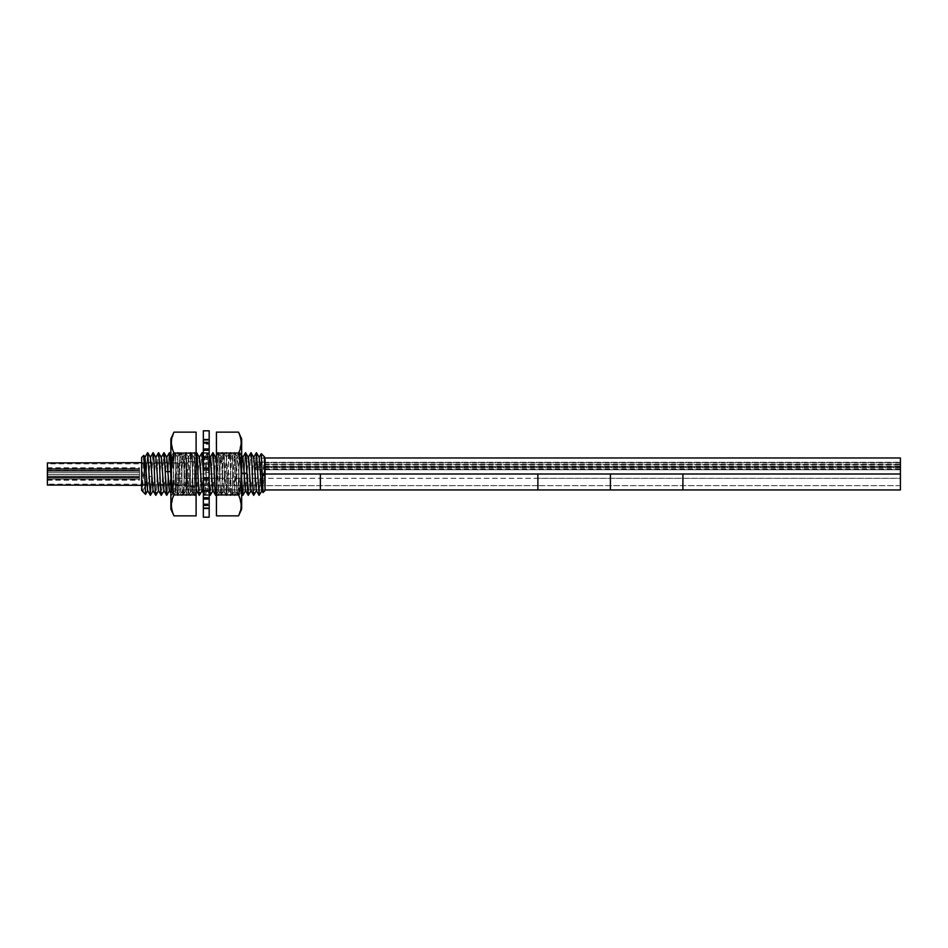 <?xml version="1.0" encoding="UTF-8"?>
<svg xmlns="http://www.w3.org/2000/svg" width="948" height="948" viewBox="0 0 948 948"><rect width="100%" height="100%" fill="white"/><g stroke="black" fill="none" stroke-linecap="round" stroke-linejoin="round"><path stroke-width="0.71" stroke-dasharray="4.74 3.56" d="M265.049 490.543L265.049 457.457M141.655 485.329L184.019 485.329L184.019 462.671L184.019 485.329L186.732 489.843L186.732 458.157L186.732 489.843L265.049 489.843L265.049 458.157L186.732 458.157L184.019 462.671L141.655 462.671M194.731 487.722L185.998 485.044L185.998 462.956L185.998 485.044L141.655 485.044L141.655 462.956L185.998 462.956L194.731 460.278L194.731 487.722L194.731 460.278M141.655 490.543L141.655 457.457M143.835 455.372L143.823 455.348C143.207 455.087 142.638 492.936 142.058 490.946L142.164 490.59M150.459 457.422L147.592 490.578M145.008 457.398L142.307 490.578M145.554 494.358L146.442 470.327L144.677 486.442L142.875 491.763M163.992 452.67C163.092 451.355 162.179 496.645 161.279 495.33C162.155 496.645 163.068 451.355 163.968 452.67M158.553 452.67C157.652 451.355 156.74 496.645 155.839 495.33C156.716 496.645 157.629 451.355 158.529 452.67M151.621 476.808L153.09 452.67C152.213 451.355 151.301 496.645 150.4 495.33L151.621 476.808L148.907 476.192L146.288 476.785M146.442 470.907L147.663 452.67M166.777 457.422L163.897 490.578M161.338 457.422L158.47 490.578M155.899 457.422L153.031 490.578M256.434 452.67C255.533 451.355 254.621 496.645 253.72 495.33C254.597 496.645 255.51 451.355 256.41 452.67M250.995 452.67C250.094 451.355 249.182 496.645 248.281 495.33C249.158 496.645 250.071 451.355 250.971 452.67M242.818 495.33C243.731 496.645 244.631 451.343 245.544 452.67M245.568 452.67C244.655 451.355 243.755 496.645 242.842 495.33M241.657 478.716L240.128 452.67C239.216 451.355 238.315 496.645 237.403 495.33C236.502 496.645 235.59 451.355 234.689 452.67L234.689 452.67C233.777 451.355 232.876 496.645 231.964 495.33L231.964 495.33C231.063 496.645 230.151 451.355 229.25 452.67L229.25 452.67C228.338 451.355 227.437 496.645 226.525 495.33L227.816 475.209L225.114 474.936L223.716 490.578L221.002 457.422L218.289 490.578L216.428 463.797M242.913 457.422L240.188 490.578L237.403 495.33L234.594 490.578L232.035 457.422L229.155 490.578L226.442 457.422L225.114 474.936L222.401 475.209L221.085 495.33C220.185 496.645 219.284 451.355 218.372 452.67C217.471 451.355 216.559 496.645 215.658 495.33M240.188 490.578L237.474 457.422L234.689 452.67C235.566 451.355 236.479 496.645 237.379 495.33C238.292 496.645 239.192 451.355 240.105 452.67L237.32 457.422L234.594 490.578M234.749 490.578L231.964 495.33L229.155 490.578M232.035 457.422L229.25 452.67C230.127 451.355 231.039 496.645 231.94 495.33C232.853 496.645 233.753 451.355 234.666 452.67L231.881 457.422M229.309 490.578L226.525 495.33C225.624 496.645 224.712 451.355 223.811 452.67L221.002 457.422M227.816 475.209L229.226 452.67L226.442 457.422M223.882 490.578L221.085 495.33L218.289 490.578M226.596 457.422L223.811 452.67C222.875 451.355 221.974 496.645 221.074 495.33C220.161 496.645 219.261 451.355 218.348 452.67L221.157 457.422M223.716 490.578L226.501 495.33C225.6 496.657 224.7 451.378 223.787 452.67L222.401 475.209M215.634 495.33C216.535 496.645 217.448 451.355 218.348 452.67L216.428 455.929M212.933 452.67C212.032 451.355 211.12 496.645 210.219 495.33C211.096 496.645 212.008 451.355 212.909 452.67M210.278 457.422L207.565 490.578L204.78 495.33C205.669 496.598 206.569 451.355 207.47 452.67L207.494 452.67C206.593 451.355 205.68 496.645 204.78 495.33L203.358 472.969M204.685 457.422L207.47 452.67L208.761 472.388L206.06 472.744L204.685 457.422L201.971 490.578M202.054 452.67C201.154 451.355 200.241 496.645 199.341 495.33C200.218 496.645 201.13 451.355 202.031 452.67M199.4 457.422L196.686 490.578L193.878 495.33C194.778 496.645 195.691 451.355 196.592 452.67C195.715 451.355 194.802 496.645 193.902 495.33C193.001 496.645 192.089 451.355 191.188 452.67C190.275 451.355 189.375 496.645 188.462 495.33C187.562 496.645 186.649 451.355 185.749 452.67L182.94 457.422L180.369 490.578L177.655 457.422L174.93 490.578L172.062 457.422L169.337 490.578M191.093 490.578L193.878 495.33C192.977 496.645 192.065 451.355 191.164 452.67L193.973 457.422L191.247 490.578L188.534 457.422L185.808 490.578L182.94 457.422M191.247 490.578L188.439 495.33L189.719 476.003L184.303 476.003L183.023 495.33C182.123 496.645 181.21 451.355 180.31 452.67L180.31 452.67C179.397 451.355 178.497 496.645 177.584 495.33L177.584 495.33C176.684 496.645 175.771 451.355 174.87 452.67L174.87 452.67C173.958 451.355 173.057 496.645 172.145 495.33L170.877 476.18M189.719 476.003L191.164 452.67L188.379 457.422M185.808 490.578L183.023 495.33L180.215 490.578M188.534 457.422L185.749 452.67C184.813 451.355 183.912 496.645 183 495.33C182.099 496.645 181.187 451.355 180.286 452.67L177.501 457.422M185.654 490.578L188.439 495.33C187.526 496.634 186.638 451.426 185.725 452.67L184.303 476.003M180.369 490.578L177.584 495.33L174.776 490.578M183.094 457.422L180.31 452.67C179.373 451.355 178.473 496.645 177.56 495.33C176.66 496.645 175.747 451.355 174.847 452.67L172.062 457.422M174.93 490.578L172.062 495.283L170.877 476.761M177.655 457.422L174.87 452.67C173.934 451.355 173.034 496.645 172.121 495.33M166.694 495.33C167.595 496.574 168.495 451.366 169.408 452.67M169.431 452.67C168.519 451.355 167.618 496.645 166.718 495.33M261.233 453.689L259.148 495.33M262.999 492.593L264.717 457.126M264.954 458.82C264.373 455.49 263.793 460.645 263.212 474.308L261.79 490.578M259.219 457.422L256.351 490.578M253.78 457.422L250.912 490.578M248.352 457.422L245.473 490.578M259.219 495.283L260.262 479.676M241.657 478.148L240.128 452.67L241.657 455.253M209.176 481.785L207.494 452.67M209.176 482.331L208.761 472.388M204.78 495.33L203.358 472.388L206.06 472.744L207.411 490.578L209.176 493.635M147.592 452.729L146.442 470.327M263.84 474.332L260.83 474.391L260.262 480.233M215.717 457.422L212.85 490.578M196.106 487.876L193.973 457.422M260.83 474.391L262.442 460.692L264.089 456.498M256.019 465.065L256.019 462.28L256.019 465.065M900.6 469.758L900.6 462.28M256.019 468.762L256.019 465.989L256.019 468.762M265.049 468.999L900.41 468.999L900.41 469.758L265.049 469.687L265.049 466.499L265.049 467.364L900.41 467.364L900.41 464.733L265.049 464.496L900.41 464.733M265.049 467.364L265.049 469.687L900.6 469.687L900.6 467.85L900.6 469.687L265.049 469.758L900.41 469.687L900.41 467.364M256.019 463.228L256.019 462.304L256.019 463.228M256.019 468.833L256.019 469.758L256.019 468.833M900.6 462.304L900.41 468.999M900.6 466.914L900.6 465.065L900.6 466.914M900.6 468.833L900.6 467.909L900.6 468.833M256.019 462.28L900.41 462.351M265.049 464.496L265.049 462.28L900.41 462.28M900.41 489.95L900.41 457.979M900.41 469.746L265.049 469.758L900.41 469.746M900.41 464.496L900.41 462.778L265.049 462.778L265.049 464.733M175.356 474L175.356 489.95L175.356 474L265.049 474L265.049 457.979M265.049 462.802L900.41 462.802M265.049 466.499L900.41 466.499L265.049 466.452M265.049 467.317L900.41 467.317M265.049 469.059L900.41 469.059M900.6 465.065L900.6 464.153L900.6 465.065M256.019 466.914L256.019 465.989L256.019 466.914M900.6 468.762L900.6 467.85L900.6 468.762M175.356 478.349L175.356 485.601L175.356 478.349L537.883 478.349L537.883 485.601L537.883 478.349L537.883 485.601L175.356 485.601M175.356 489.95L265.049 489.95M537.883 489.95L537.883 474L537.883 489.95M175.356 478.29L175.356 485.66L175.356 478.29L537.883 478.29L537.883 485.66L537.883 478.29L900.41 478.29L900.41 485.66L900.41 478.29M175.356 485.66L900.41 485.66M900.41 485.601L537.883 485.601L537.883 478.349L900.41 478.349L900.41 485.601L900.41 478.349M537.883 478.29L537.883 485.66L537.883 478.29M209.176 444.174L209.176 457.469L209.176 444.174L203.358 444.174L203.358 439.422L203.358 450.62L203.358 439.149L203.358 517.193M209.176 430.807L209.176 517.193M209.176 490.531L209.176 439.149L209.176 498.293L209.176 490.531L203.358 490.531M203.358 430.807L203.358 444.174M203.358 479.107L209.176 479.096L203.358 479.107M203.358 468.881L209.176 468.893L203.358 468.881M203.358 494.714L209.176 494.714M203.358 505.32L209.176 505.32M203.358 508.484L209.176 508.484M203.358 497.38L209.176 497.38M203.358 497.57L209.176 497.57M203.358 508.768L209.176 508.768M203.358 505.782L209.176 505.782M203.358 495.306L209.176 495.306M203.358 491.42L209.176 491.42M203.358 498.921L209.176 498.921M203.358 490.839L209.176 490.839M203.358 485.08L209.176 485.08M203.358 478.621L209.176 478.621M203.358 479.605L209.176 479.605M203.358 469.473L209.176 469.473M203.358 470.635L209.176 470.635M203.358 464.058L209.176 464.058M203.358 458.109L209.176 458.109M203.358 450.229L209.176 450.229L203.358 450.264M203.358 457.469L209.176 457.469M203.358 453.286L209.176 453.286M203.358 498.174L209.176 498.174M203.358 489.891L209.176 489.891M203.358 483.942L209.176 483.942M203.358 477.365L209.176 477.365M203.358 477.982L209.176 477.982M203.358 469.651L209.176 469.651M203.358 462.92L209.176 462.92M203.358 457.209L209.176 457.209M203.358 449.079L209.176 449.079M203.358 456.581L209.176 456.581M203.358 452.694L209.176 452.694M203.358 441.981L209.176 441.981M203.358 439.244L209.176 439.244M203.358 450.43L209.176 450.43M203.358 450.62L209.176 450.62M203.358 439.422L209.176 439.422M203.358 442.692L209.176 442.692M238.529 515.866L241.136 505.817M241.136 504.988L238.529 494.927C242.024 480.826 242.024 466.866 238.529 453.073L241.136 443.06M241.136 442.195L241.017 440.405M240.993 440.145L238.529 432.134M241.657 509.159L241.657 438.841M241.657 454.732L241.657 493.268L241.657 454.732L240.993 455.87L240.993 492.131L240.993 455.87L238.896 452.243L238.896 495.757L236.81 492.131L236.81 455.87L236.81 492.131L234.713 495.757L232.627 492.131L232.627 455.87L232.627 492.131L230.53 495.757L228.432 492.131L228.432 455.87L228.432 492.131L226.347 495.757L224.249 492.131L224.249 455.87L224.249 492.131L222.152 495.757L220.066 492.131L220.066 455.87L220.066 492.131L217.969 495.757L216.428 493.079L216.428 454.921L216.428 493.079M216.428 432.134L216.428 494.927L238.529 494.927M216.428 494.927L216.428 515.866M216.428 453.073L238.529 453.073M241.657 493.268L240.993 492.131L238.896 495.757L238.896 452.243L236.81 455.87L234.713 452.243L234.713 495.757L234.713 452.243L232.627 455.87L230.53 452.243L230.53 495.757L230.53 452.243L228.432 455.87L226.347 452.243L226.347 495.757L226.347 452.243L224.249 455.87L222.152 452.243L222.152 495.757L222.152 452.243L220.066 455.87L217.969 452.243L217.969 495.757L217.969 452.243L216.428 454.921M174.005 432.134L171.387 442.183M171.387 443.012L174.005 453.073C170.51 467.174 170.51 481.134 174.005 494.927L171.387 504.94M171.387 505.805L171.505 507.595M171.541 507.855L174.005 515.866M170.877 438.841L170.877 509.159M172.062 495.283L170.877 493.233L170.877 454.732L170.877 493.268L171.541 492.131L171.541 455.87L171.541 492.131L173.626 495.757L173.626 452.243L175.724 455.87L175.724 492.131L175.724 455.87L177.821 452.243L179.907 455.87L179.907 492.131L179.907 455.87L182.004 452.243L184.102 455.87L184.102 492.131L184.102 455.87L186.187 452.243L188.285 455.87L188.285 492.131L188.285 455.87L190.37 452.243L192.468 455.87L192.468 492.131L192.468 455.87L194.565 452.243L196.106 454.921L196.106 493.079L196.106 454.921M196.106 515.866L196.106 453.073L174.005 453.073M196.106 453.073L196.106 432.134M196.106 494.927L174.005 494.927M170.877 454.732L171.541 455.87L173.626 452.243L173.626 495.757L175.724 492.131L177.821 495.757L177.821 452.243L177.821 495.757L179.907 492.131L182.004 495.757L182.004 452.243L182.004 495.757L184.102 492.131L186.187 495.757L186.187 452.243L186.187 495.757L188.285 492.131L190.37 495.757L190.37 452.243L190.37 495.757L192.468 492.131L194.565 495.757L194.565 452.243L194.565 495.757L196.106 493.079M194.731 461.202L194.731 486.798L194.731 461.202L185.998 463.868L47.4 463.868L47.4 484.132L47.4 463.868M47.4 485.044L47.4 462.956M194.731 486.798L185.998 484.132L47.4 484.132M185.998 484.132L185.998 463.868L185.998 484.132M47.4 474L47.4 480.221L47.4 474M139.486 474L139.486 480.221L139.486 474M47.4 478.61L47.4 477.685L47.4 478.61M139.486 478.61L139.486 477.685L139.486 478.61M47.4 478.586L47.4 477.282L47.4 478.586M139.486 478.586L139.486 477.282L139.486 478.586M47.4 477.768L47.4 474.498L47.4 477.768M139.486 477.768L139.486 474.498L139.486 477.768M47.4 474.438L47.4 472.602L47.4 474.438L47.4 472.602L47.4 474.438L139.486 474.438L139.486 472.602L139.486 474.438L139.486 472.602L139.486 474.438L47.4 474.438M47.4 472.495L47.4 469.355L47.4 472.495M139.486 472.495L139.486 469.355L139.486 472.495M47.4 469.687L47.4 468.573L47.4 469.687M139.486 469.687L139.486 468.573L139.486 469.687M265.049 464.65L900.41 464.65M247.866 474L247.866 489.95L247.866 474M320.365 489.95L320.365 474M320.365 485.66L320.365 478.29L320.365 485.66M247.866 485.66L247.866 478.29L247.866 485.66M610.394 489.95L610.394 474M682.904 489.95L682.904 474M682.904 485.66L682.904 478.29L682.904 485.66M610.394 485.66L610.394 478.29L610.394 485.66M203.358 503.85L209.176 503.85M203.358 507.713L209.176 507.713M203.358 507.95L209.176 507.95M203.358 504.561L209.176 504.561M203.358 499.086L209.176 499.086M203.358 489.737L209.176 489.737M203.358 480.66L209.176 480.66M203.358 459.673L209.176 459.673M203.358 450.016L209.176 450.016M203.358 497.984L209.176 497.984M203.358 488.315L209.176 488.315M203.358 468.442L209.176 468.442M203.358 467.625L209.176 467.625L203.358 467.601M203.358 458.251L209.176 458.251M203.358 448.914L209.176 448.914M203.358 443.427L209.176 443.427M203.358 440.038L209.176 440.038M203.358 440.263L209.176 440.263M216.428 494.038L218.443 490.578M207.553 452.717L209.176 455.526M204.839 457.422L203.358 454.85M170.877 455.123L172.216 457.422M204.697 495.283L203.358 492.96M193.807 457.422L196.532 452.717M241.657 493.363L240.034 490.578M256.019 465.989L900.41 465.989M256.019 467.826L900.6 467.826L256.019 467.85M256.019 464.129L900.6 464.129M256.019 462.304L265.049 462.304L256.019 462.304M256.019 469.758L265.049 469.758M256.019 467.909L900.6 467.909M256.019 469.687L900.41 469.687M209.176 508.578L203.358 508.578M209.176 497.736L203.358 497.736M209.176 508.839L203.358 508.839M209.176 499.406L203.358 499.406M209.176 480.683L203.358 480.683M209.176 449.708L203.358 449.708M209.176 498.293L203.358 498.293M209.176 448.594L203.358 448.594M209.176 439.149L203.358 439.149M47.4 477.685L139.486 477.685L47.4 477.685M47.4 470.315L139.486 470.315M47.4 479.522L139.486 479.522M47.4 468.241L139.486 468.241M47.4 479.759L139.486 479.759M47.4 480.221L139.486 480.221M47.4 467.779L139.486 467.779M47.4 479.131L139.486 479.131L47.4 479.131M47.4 477.282L139.486 477.282L47.4 477.282M47.4 478.005L139.486 478.005L47.4 478.005M47.4 476.157L139.486 476.157L47.4 476.157M47.4 476.346L139.486 476.346L47.4 476.346M47.4 474.498L139.486 474.498L47.4 474.498M47.4 472.602L139.486 472.602L47.4 472.602M47.4 470.777L139.486 470.777L47.4 470.777M47.4 472.614L139.486 472.614L47.4 472.614M47.4 469.355L139.486 469.355L47.4 469.355M47.4 471.192L139.486 471.192L47.4 471.192M47.4 468.573L139.486 468.573L47.4 468.573M47.4 470.421L139.486 470.421L47.4 470.421"/><path stroke-width="1.42" d="M264.504 457.422L265.049 490.543L262.999 492.593L261.269 453.677L259.065 457.422M265.049 489.843L265.049 458.157M141.655 485.329L141.655 462.671L47.4 462.956L47.4 485.044L141.655 485.329M153.185 490.578L150.4 495.33L147.592 490.578L145.02 457.422L143.823 455.348L141.655 457.457L141.655 490.543L141.762 488.22L142.698 491.514L141.762 488.22M143.823 455.348L145.554 494.358M147.746 490.578L145.542 494.37L142.698 491.514M164.063 490.578L161.279 495.33C160.366 496.645 159.465 451.355 158.553 452.67L155.745 457.422M169.491 490.578L166.718 495.33L163.909 490.578L161.338 457.422L158.553 452.67C159.442 451.355 160.342 496.645 161.255 495.33L158.47 490.578L155.899 457.422L153.114 452.67L150.305 457.422M158.624 490.578L155.839 495.33C154.927 496.645 154.026 451.355 153.114 452.67C154.003 451.355 154.903 496.645 155.816 495.33L153.031 490.578L150.459 457.422L147.734 452.717L150.4 495.33M150.317 495.283L147.734 452.717M170.877 493.233L169.337 490.578L166.777 457.422L163.992 452.67L166.718 495.33M256.434 452.67L259.159 495.33L256.434 452.67L253.626 457.422M256.505 490.578L253.72 495.33L250.912 490.578L248.352 457.422L245.544 452.67L246.871 473.194L244.157 473.372L242.913 457.422L241.657 455.253M259.077 495.283L256.351 490.578L253.78 457.422L250.995 452.67C251.907 451.355 252.808 496.645 253.72 495.33C252.784 496.645 251.884 451.355 250.971 452.67L248.186 457.422M251.066 490.578L248.281 495.33L245.473 490.578L244.157 473.372L241.657 473.206M241.657 478.716L242.842 495.33L241.657 478.148M242.759 457.422L245.544 452.67M245.627 490.578L242.842 495.33M216.428 494.038L215.658 495.33C214.746 496.645 213.845 451.355 212.933 452.67L210.124 457.422M209.176 455.526L210.278 457.422L212.85 490.578L215.658 495.33M213.004 490.578L210.219 495.33L209.176 481.785M203.358 472.388L202.054 452.67L199.246 457.422M202.125 490.578L199.341 495.33C198.428 496.645 197.528 451.355 196.615 452.67L196.106 453.476M166.623 457.422L169.408 452.67L170.877 455.123M166.694 495.33C165.782 496.645 164.881 451.355 163.968 452.67L163.992 452.67M163.968 452.67L161.184 457.422M262.952 492.581L261.79 490.578L259.219 457.422L256.493 452.717M245.568 452.67C246.468 451.355 247.369 496.645 248.281 495.33L246.871 473.194M259.136 495.33L261.944 490.578M216.428 463.797L215.717 457.422L212.933 452.67M215.634 495.33C214.722 496.645 213.821 451.355 212.909 452.67M210.195 495.33L209.176 482.331M203.358 454.85L202.054 452.67L203.358 472.969M203.358 492.96L201.971 490.578L199.4 457.422L196.615 452.67C197.504 451.355 198.405 496.645 199.317 495.33L196.532 490.578L196.106 487.876M170.877 476.18L169.491 452.717M169.408 452.67L170.664 471.594L165.26 471.594M170.877 476.761L170.664 471.594M147.651 452.67L144.866 457.422M261.269 453.677L264.089 456.498L264.954 458.82L264.255 456.735M264.717 457.126L264.954 458.82M900.41 462.28L900.41 469.758M265.049 474L900.41 474L537.883 474L537.883 489.95L537.883 474L265.049 474L265.049 457.979L900.41 457.979L900.41 489.95L265.049 489.95M209.176 517.193L209.176 430.807L203.358 430.807L203.358 517.193L209.176 517.193M238.529 515.866L241.657 509.159L241.657 438.841L238.529 432.134C242.024 439.659 242.024 446.638 238.529 453.073C242.001 467.4 242.001 481.347 238.529 494.927C242.024 502.452 242.024 509.42 238.529 515.866L216.428 515.866L216.428 494.927L238.529 494.927M241.136 443.06L241.136 442.195M216.428 494.927L216.428 432.134L238.529 432.134M216.428 453.073L238.529 453.073M174.005 432.134L170.877 438.841L170.877 509.159L174.005 515.866C170.51 508.341 170.51 501.362 174.005 494.927C170.522 480.6 170.522 466.653 174.005 453.073C170.51 445.548 170.51 438.58 174.005 432.134L196.106 432.134L196.106 453.073L174.005 453.073M171.387 504.94L171.387 505.805M196.106 453.073L196.106 515.866L174.005 515.866M196.106 494.927L174.005 494.927M320.365 474L320.365 489.95M610.394 474L610.394 489.95M682.904 474L682.904 489.95M196.106 491.585L196.603 490.709M215.646 457.291L216.428 455.929M209.176 493.635L210.136 495.283M242.759 495.283L241.657 493.363"/></g></svg>
